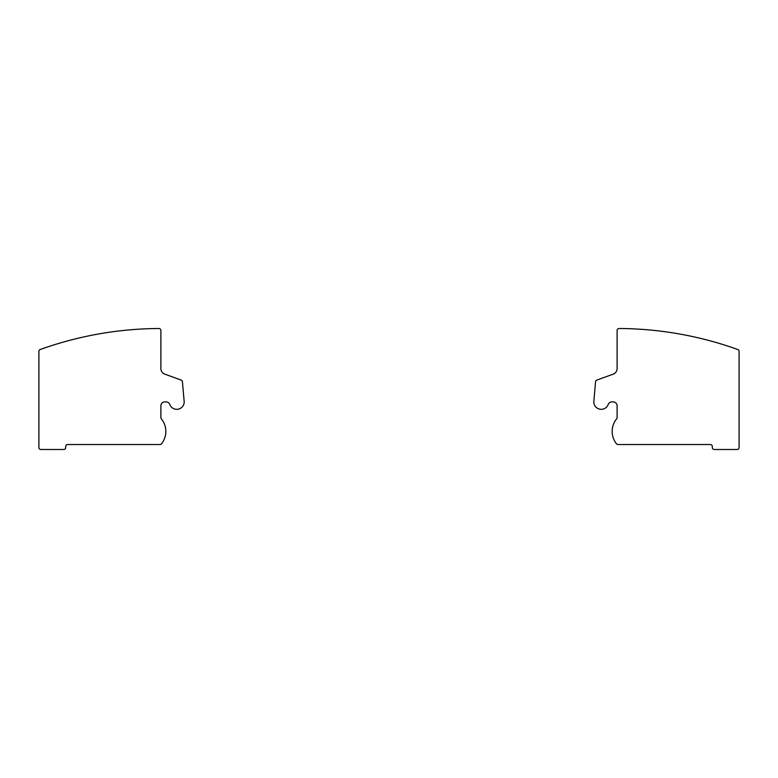 <?xml version="1.0" encoding="UTF-8"?>
<svg xmlns="http://www.w3.org/2000/svg" width="778" height="778" viewBox="0 0 778 778"><rect width="100%" height="100%" fill="white"/><g stroke="black" fill="none" stroke-linecap="round" stroke-linejoin="round"><path stroke-width="1.17" d="M158.897 328.501A357.044 357.044 0 0 0 40.213 349.507A1.984 1.984 0 0 0 38.9 351.374L38.9 447.515A1.984 1.984 0 0 0 40.884 449.499L63.699 449.499A1.984 1.984 0 0 0 65.683 447.515L65.683 446.523A1.984 1.984 0 0 1 67.667 444.539L159.967 444.539A1.984 1.984 0 0 0 161.513 443.791A19.839 19.839 0 0 0 161.338 418.827A1.984 1.984 0 0 1 160.89 417.572L160.89 405.853A3.968 3.968 0 0 1 164.858 401.886L166.064 401.886A3.968 3.968 0 0 1 169.789 404.482A7.44 7.44 0 0 0 184.201 401.886L182.441 381.774A1.984 1.984 0 0 0 181.138 380.082L164.81 374.14A5.952 5.952 0 0 1 160.89 368.548L160.89 330.485A1.984 1.984 0 0 0 158.897 328.501M619.103 328.501A357.044 357.044 0 0 1 737.787 349.507A1.984 1.984 0 0 1 739.1 351.374L739.1 447.515A1.984 1.984 0 0 1 737.116 449.499L714.301 449.499A1.984 1.984 0 0 1 712.317 447.515L712.317 446.523A1.984 1.984 0 0 0 710.333 444.539L618.033 444.539A1.984 1.984 0 0 1 616.487 443.791A19.839 19.839 0 0 1 616.662 418.827A1.984 1.984 0 0 0 617.11 417.572L617.11 405.853A3.968 3.968 0 0 0 613.142 401.886L611.936 401.886A3.968 3.968 0 0 0 608.211 404.482A7.44 7.44 0 0 1 593.799 401.886L595.559 381.774A1.984 1.984 0 0 1 596.862 380.082L613.19 374.14A5.952 5.952 0 0 0 617.11 368.548L617.11 330.485A1.984 1.984 0 0 1 619.103 328.501"/></g></svg>
